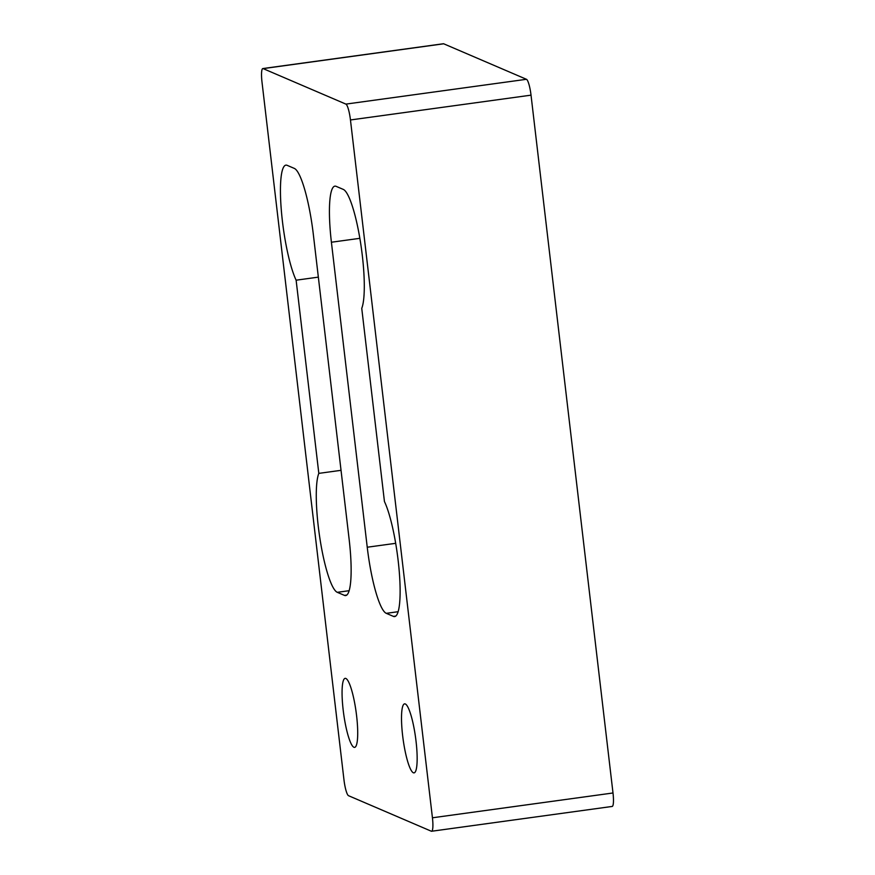 <?xml version="1.0" encoding="UTF-8"?>
<svg xmlns="http://www.w3.org/2000/svg" width="875" height="875" viewBox="0 0 875 875"><rect width="100%" height="100%" fill="white"/><g stroke="black" fill="none" stroke-linecap="round" stroke-linejoin="round"><path stroke-width="1.31" d="M345.844 678.464A34.836 6.289 82.2 0 1 356.366 713.88A34.836 6.289 82.2 0 1 354.627 747.381A34.836 6.289 82.2 0 1 353.927 747.272A34.836 6.289 82.2 0 1 343.405 711.856A34.836 6.289 82.2 0 1 345.144 678.355A34.836 6.289 82.2 0 1 345.844 678.464M405.289 703.959A34.836 6.289 82.2 0 1 415.811 739.375A34.836 6.289 82.2 0 1 414.072 772.877A34.836 6.289 82.2 0 1 413.372 772.767A34.836 6.289 82.2 0 1 402.85 737.352A34.836 6.289 82.2 0 1 404.589 703.85A34.836 6.289 82.2 0 1 405.289 703.959M613.003 792.98L432.436 817.786A14.82 2.68 82.2 0 1 431.605 831.25L612.161 806.444A14.82 2.68 -97.8 0 0 613.003 792.98L531.027 95.156A14.82 2.68 -97.8 0 0 526.455 79.297L443.702 43.794A14.82 2.68 -97.8 0 0 443.395 43.75L262.839 68.556A14.82 2.68 82.2 0 1 263.134 68.611L443.702 43.794M431.605 831.25A14.82 2.68 82.2 0 1 431.298 831.206L348.545 795.703A14.82 2.68 82.2 0 1 343.973 779.844L261.997 82.02A14.82 2.68 82.2 0 1 262.839 68.556M432.436 817.786L350.459 119.963L531.027 95.156M526.455 79.297L345.887 104.103A14.82 2.68 82.2 0 1 350.459 119.963M345.887 104.103L263.134 68.611M296.122 280.197A61.764 11.145 82.2 0 1 281.477 212.067A61.764 11.145 82.2 0 1 285.895 165.134A61.764 11.145 82.2 0 1 287.142 165.331L294.273 168.383A61.764 11.145 82.2 0 1 313.338 234.489L349.158 539.481A61.764 11.145 82.2 0 1 345.68 595.569A61.764 11.145 82.2 0 1 344.433 595.372L337.302 592.32A61.764 11.145 82.2 0 1 319.966 538.792A61.764 11.145 82.2 0 1 318.817 473.375L296.122 280.197L318.347 277.134M361.747 308.339L384.442 501.528A61.764 11.145 82.2 0 1 399.087 569.647A61.764 11.145 82.2 0 1 394.669 616.58A61.764 11.145 82.2 0 1 393.422 616.394L386.291 613.331A61.764 11.145 82.2 0 1 367.238 547.225L331.406 242.233A61.764 11.145 82.2 0 1 334.884 186.145A61.764 11.145 82.2 0 1 336.131 186.342L343.262 189.394A61.764 11.145 82.2 0 1 360.598 242.922A61.764 11.145 82.2 0 1 361.747 308.339M341.031 470.323L318.817 473.375M349.158 590.691L337.302 592.32M346.817 595.055L344.433 595.372M395.686 543.32L367.238 547.225M359.855 238.328L331.406 242.233M395.806 616.066L393.422 616.394M398.147 611.702L386.291 613.331"/></g></svg>
